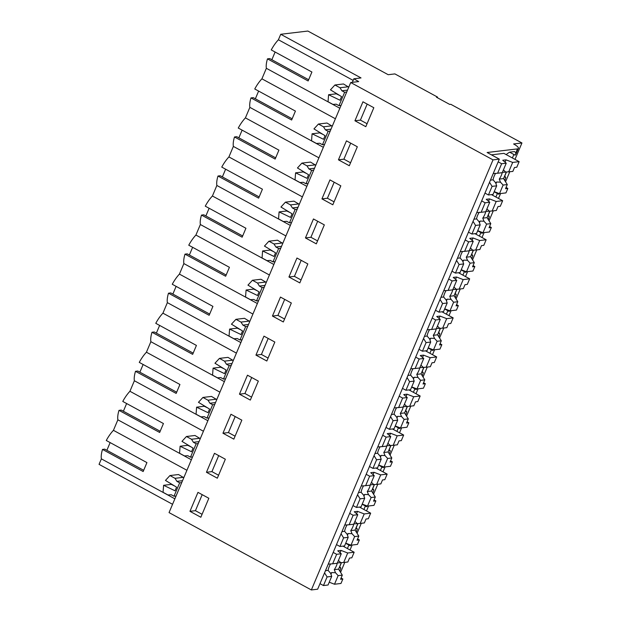 <?xml version="1.0" encoding="UTF-8"?>
<svg xmlns="http://www.w3.org/2000/svg" width="621" height="621" viewBox="0 0 621 621"><rect width="100%" height="100%" fill="white"/><g stroke="black" fill="none" stroke-linecap="round" stroke-linejoin="round"><path stroke-width="0.93" d="M515.003 159.395L521.943 142.97L450.792 104.297L449.697 104.421L436.478 97.241L437.572 97.109L437.324 97.699M353.155 80.396L278.41 39.767L280.731 34.279L307.884 31.05L388.187 74.699L394.886 73.907L437.572 97.109M186.921 470.283L113.433 430.33L117.874 419.812A20.726 7.731 118.5 0 1 118.999 410.365L121.258 410.093L160.071 431.191M123.377 411.242L126.63 403.534M203.424 431.23L129.929 391.277A20.726 7.731 118.5 0 0 122.772 401.438L163.432 423.538L159.659 432.464L118.999 410.365M129.929 391.277L134.377 380.751L207.864 420.704M219.919 392.169L146.424 352.216A20.726 7.731 118.5 0 0 139.267 362.385L179.927 384.484L176.154 393.411L135.502 371.311A20.726 7.731 118.5 0 0 134.377 380.751M135.502 371.311L137.761 371.04L176.566 392.138M139.872 372.189L143.133 364.48M146.424 352.216L150.872 341.697L224.367 381.643M236.415 353.116L162.927 313.163A20.726 7.731 118.5 0 0 155.77 323.324L196.422 345.423L192.657 354.35L151.998 332.251A20.726 7.731 118.5 0 0 150.872 341.697M151.998 332.251L154.256 331.979L193.069 353.077M156.368 333.128L159.628 325.42M162.927 313.163L167.367 302.637L240.863 342.59M252.918 314.055L179.422 274.109A20.726 7.731 118.5 0 0 172.265 284.271L212.925 306.37L209.153 315.297L168.493 293.197A20.726 7.731 118.5 0 0 167.367 302.637M168.493 293.197L170.759 292.926L209.564 314.024M172.871 294.075L176.123 286.366M179.422 274.109L183.87 263.583L257.366 303.529M269.413 275.002L195.918 235.049A20.726 7.731 118.5 0 0 188.761 245.21L229.421 267.309L225.648 276.236L184.996 254.136A20.726 7.731 118.5 0 0 183.87 263.583M184.996 254.136L187.255 253.873L226.06 274.963M189.366 255.021L192.626 247.305M195.918 235.049L200.366 224.523L273.861 264.476M285.916 235.941L212.421 195.995A20.726 7.731 118.5 0 0 205.264 206.156L245.924 228.256L242.151 237.183L201.491 215.083A20.726 7.731 118.5 0 0 200.366 224.523M201.491 215.083L203.75 214.812L242.563 235.91M205.869 215.961L209.122 208.252M212.421 195.995L216.861 185.469L290.356 225.423M302.411 196.888L228.916 156.934A20.726 7.731 118.5 0 0 221.759 167.096L262.419 189.195L258.647 198.13L217.987 176.022A20.726 7.731 118.5 0 0 216.861 185.469M217.987 176.022L220.253 175.759L259.058 196.849M222.365 176.907L225.617 169.199M228.916 156.934L233.364 146.409L306.859 186.362M318.907 157.827L245.419 117.881A20.726 7.731 118.5 0 0 238.262 128.042L278.914 150.142L275.15 159.069L234.49 136.969A20.726 7.731 118.5 0 0 233.364 146.409M234.49 136.969L236.748 136.698L275.561 157.796M238.86 137.846L242.12 130.138M245.419 117.881L249.859 107.355L323.355 147.309M335.41 118.774L261.915 78.82A20.726 7.731 118.5 0 0 254.757 88.982L295.417 111.089L291.645 120.016L250.985 97.908A20.726 7.731 118.5 0 0 249.859 107.355M250.985 97.908L253.244 97.644L292.056 118.735M255.363 98.793L258.615 91.085M261.915 78.82L266.362 68.302A20.726 7.731 118.5 0 1 267.48 58.855L269.747 58.584L308.552 79.682M271.858 59.732L275.119 52.024M278.41 39.767A20.726 7.731 118.5 0 0 271.253 49.928L311.913 72.028L308.14 80.955L267.48 58.855M172.553 504.299L99.057 464.353L101.378 458.865L174.874 498.818M113.433 430.33A20.726 7.731 118.5 0 0 106.276 440.491L146.929 462.598L143.164 471.525L102.504 449.418A20.726 7.731 118.5 0 0 101.378 458.865M102.504 449.418L104.763 449.154L143.575 470.252M106.874 450.303L110.134 442.594M499.284 193.589L498.702 194.264L494.161 191.796M497.367 193.542L495.892 197.036M489.93 211.163L488.191 215.27A9.975 2.368 -157.1 0 1 489.278 216.582L488.308 219.624M488.277 219.578L488.657 218.794M482.781 232.642L482.207 233.325L477.658 230.849M480.871 232.596L479.396 236.096M473.427 250.216L471.696 254.323A9.975 2.368 -157.1 0 1 472.775 255.642L471.805 258.685M471.774 258.631L472.162 257.847M466.286 271.703L465.711 272.378L461.162 269.91M464.376 271.656L462.893 275.15M456.932 289.277L455.193 293.384A9.975 2.368 -157.1 0 1 456.28 294.696L455.309 297.738M455.278 297.692L455.659 296.908M449.783 310.756L449.208 311.431L444.667 308.963M447.873 310.71L446.398 314.21M440.436 328.33L438.698 332.437A9.975 2.368 -157.1 0 1 439.784 333.756L438.814 336.799M438.783 336.745L439.163 335.961M433.287 349.817L432.713 350.492L428.164 348.024M431.378 349.77L429.903 353.264M423.933 367.384L422.202 371.498A9.975 2.368 -157.1 0 1 423.281 372.81L422.311 375.852M422.28 375.806L422.668 375.014M416.792 388.87L416.21 389.546L411.669 387.077M414.882 388.824L413.4 392.325M407.438 406.445L405.699 410.551A9.975 2.368 -157.1 0 1 406.786 411.87L405.816 414.913M405.785 414.859L406.165 414.075M400.289 427.931L399.714 428.606L395.173 426.138M398.379 427.877L396.904 431.378M390.935 445.498L389.204 449.612A9.975 2.368 -157.1 0 1 390.291 450.924L389.313 453.967M389.282 453.92L389.67 453.128M383.794 466.984L383.219 467.66L378.67 465.191M381.884 466.938L380.409 470.431M374.44 484.559L372.701 488.665A9.975 2.368 -157.1 0 1 373.788 489.977L372.817 493.027M372.786 492.973L373.174 492.189M367.298 506.045L366.716 506.72L362.175 504.252M365.389 505.991L363.906 509.492M357.944 523.612L356.206 527.726A9.975 2.368 -157.1 0 1 357.292 529.038L356.322 532.081M356.291 532.026L356.671 531.242M350.795 545.098L350.221 545.774L345.68 543.305M348.886 545.052L347.411 548.545M341.441 562.673L339.71 566.779A9.975 2.368 -157.1 0 1 340.789 568.091L339.361 567.315M339.788 571.087L340.789 568.091M521.943 142.97L513.598 143.963A9.975 2.368 -157.1 0 1 518.411 148.365A9.975 2.368 -157.1 0 1 517.347 148.908L515.205 155.211L509.655 152.192M513.87 154.482L512.395 157.982M506.425 172.102L504.687 176.209A9.975 2.368 -157.1 0 1 505.773 177.528L504.345 176.744M504.772 180.517L505.773 177.528M502.311 172.374L512.837 171.427L514.491 167.507L516.788 167.235L519.148 161.654L503.903 153.364L491.436 154.846M515.725 152.743A22.604 8.43 118.5 0 0 514.561 151.671A22.604 8.43 118.5 0 0 514.39 151.586L509.756 152.137A22.597 8.43 118.5 0 0 506.193 154.613M311.354 589.95L493.02 159.876L350.718 82.523L169.052 512.597L311.354 589.95L317.649 589.205L499.315 159.131L487.12 152.502L517.347 148.908M493.02 159.876L499.315 159.131M189.956 511.331L200.831 517.246L208.842 498.275L197.967 492.368L189.956 511.331L195.429 510.687L202.198 494.665M288.944 276.997L296.954 258.025L307.837 263.933L299.819 282.904L288.944 276.997L294.416 276.345L301.185 260.323M291.334 302.994L283.323 321.965L272.448 316.05L280.459 297.079L291.334 302.994M321.942 198.883L329.953 179.911L340.828 185.826L332.817 204.79L321.942 198.883L327.414 198.231L334.183 182.209M324.333 224.88L316.322 243.851L305.447 237.936L313.458 218.965L324.333 224.88M222.955 433.225L230.965 414.254L241.841 420.161L233.83 439.132L222.955 433.225L228.427 432.573L235.188 416.551M206.451 472.278L214.47 453.307L225.345 459.222L217.327 478.193L206.451 472.278L211.924 471.626L218.693 455.604M274.839 342.047L266.828 361.018L255.945 355.111L263.964 336.14L274.839 342.047M239.45 394.164L247.461 375.193L258.336 381.108L250.325 400.079L239.45 394.164L244.922 393.512L251.691 377.49M357.331 146.766L346.456 140.851L338.437 159.822L349.312 165.737L357.331 146.766M354.94 120.769L365.816 126.684L373.826 107.712L362.951 101.797L354.94 120.769L360.413 120.117L367.174 104.095M350.718 82.523L358.682 81.576L353.838 78.789L352.34 82.329M487.842 215.805L489.278 216.582M471.347 254.858L472.775 255.642M454.844 293.919L456.28 294.696M438.348 332.972L439.784 333.756M421.853 372.033L423.281 372.81M405.35 411.086L406.786 411.87M388.855 450.147L390.291 450.924M372.359 489.201L373.788 489.977M355.856 528.261L357.292 529.038M174.68 486.026L171.272 484.38L163.602 485.296L163.059 492.306L167.973 494.976L171.256 494.751L173.996 496.241L176.061 495.993M163.602 485.296L175.044 490.8L176.574 487.182L165.465 480.421L169.937 475.554L178.506 474.537L183.785 477.72M182.527 480.685L176.907 481.353L175.013 478.317L183.575 477.293M176.907 481.353L179.655 482.851L181.72 482.602M348.56 86.73L339.998 87.747L341.892 90.79L344.639 92.281L338.981 105.671L336.233 104.181L332.957 104.413L328.043 101.743L328.587 94.726L340.029 100.237L341.558 96.612L330.45 89.851L334.921 84.992L343.483 83.967L348.761 87.15M339.664 95.463L336.256 93.818L328.587 94.726M341.892 90.79L347.512 90.123M344.639 92.281L346.704 92.032M332.064 125.784L323.502 126.808L325.396 129.843L328.136 131.341L322.485 144.732L319.737 143.234L316.462 143.467L311.548 140.796L312.084 133.787L323.525 139.29L325.055 135.673L313.954 128.912L318.426 124.045L326.988 123.028L332.266 126.21M323.168 134.516L319.753 132.871L312.084 133.787M325.396 129.843L331.016 129.176M328.136 131.341L330.201 131.093M315.561 164.844L306.999 165.861L308.893 168.904L311.641 170.395L305.982 183.785L303.242 182.295L299.959 182.527L295.045 179.849L295.588 172.84L307.03 178.343L308.559 174.726L297.451 167.965L301.922 163.106L310.492 162.081L315.771 165.264M306.665 173.577L303.258 171.932L295.588 172.84M308.893 168.904L314.513 168.237M311.641 170.395L313.706 170.146M299.066 203.898L290.504 204.914L292.398 207.957L295.138 209.448L289.487 222.846L286.739 221.348L283.463 221.581L278.55 218.91L279.093 211.901L290.535 217.404L292.064 213.787L280.956 207.026L285.427 202.159L293.989 201.142L299.268 204.325M290.17 212.63L286.762 210.985L279.093 211.901M292.398 207.957L298.018 207.29M295.138 209.448L297.211 209.207M282.571 242.958L274.001 243.975L275.903 247.018L278.643 248.509L272.984 261.899L270.244 260.409L266.968 260.634L262.054 257.963L262.59 250.954L274.032 256.457L275.561 252.84L264.461 246.079L268.932 241.22L277.494 240.195L282.772 243.378M273.667 251.691L270.259 250.046L262.59 250.954M275.903 247.018L281.515 246.351M278.643 248.509L280.708 248.26M266.067 282.012L257.505 283.029L259.399 286.071L262.147 287.562L256.489 300.952L253.741 299.462L250.465 299.695L245.551 297.024L246.095 290.015L257.536 295.518L259.066 291.901L247.958 285.132L252.429 280.273L260.999 279.256L266.277 282.439M257.172 290.744L253.764 289.099L246.095 290.015M259.399 286.071L265.02 285.404M262.147 287.562L264.212 287.321M249.572 321.073L241.01 322.089L242.904 325.132L245.644 326.623L239.993 340.013L237.245 338.523L233.97 338.748L229.056 336.077L229.591 329.068L241.041 334.572L242.57 330.954L231.462 324.193L235.933 319.326L244.495 318.309L249.774 321.492M240.676 329.805L237.269 328.16L229.591 329.068M242.904 325.132L248.524 324.465M245.644 326.623L247.709 326.374M233.069 360.126L224.507 361.143L226.401 364.185L229.149 365.676L223.49 379.066L220.75 377.576L217.474 377.809L212.561 375.138L213.096 368.129L224.538 373.632L226.067 370.015L214.959 363.246L219.438 358.387L228 357.37L233.279 360.545M224.173 368.858L220.765 367.213L213.096 368.129M226.401 364.185L232.021 363.518M229.149 365.676L231.214 365.435M216.574 399.179L208.012 400.203L209.906 403.246L212.654 404.737L206.995 418.127L204.247 416.637L200.971 416.862L196.057 414.191L196.601 407.182L208.043 412.686L209.572 409.068L198.464 402.307L202.935 397.44L211.497 396.423L216.783 399.606M207.678 407.919L204.27 406.266L196.601 407.182M209.906 403.246L215.526 402.571M212.654 404.737L214.719 404.488M200.078 438.24L191.516 439.257L193.41 442.299L196.151 443.79L190.5 457.18L187.752 455.69L184.476 455.923L179.562 453.252L180.098 446.235L191.54 451.746L193.069 448.121L181.969 441.36L186.44 436.501L195.002 435.484L200.28 438.659M191.183 446.973L187.767 445.327L180.098 446.235M193.41 442.299L199.03 441.632M196.151 443.79L198.215 443.549M360.413 120.117L367.058 123.734M338.437 159.822L343.91 159.17L350.679 143.148M343.91 159.17L350.562 162.787M244.922 393.512L251.575 397.13M255.945 355.111L261.418 354.459L268.187 338.437M261.418 354.459L268.07 358.069M211.924 471.626L218.576 475.244M228.427 432.573L235.072 436.183M305.447 237.936L310.911 237.284L317.68 221.262M310.911 237.284L317.564 240.901M327.414 198.231L334.059 201.848M272.448 316.05L277.921 315.398L284.69 299.376M277.921 315.398L284.565 319.015M294.416 276.345L301.069 279.962M195.429 510.687L202.073 514.297M191.516 439.257L186.44 436.501M190.5 457.18L192.564 456.94M208.012 400.203L202.935 397.44M206.995 418.127L209.06 417.879M224.507 361.143L219.438 358.387M223.49 379.066L225.555 378.826M241.01 322.089L235.933 319.326M239.993 340.013L242.058 339.765M257.505 283.029L252.429 280.273M256.489 300.952L258.553 300.711M274.001 243.975L268.932 241.22M272.984 261.899L275.056 261.651M290.504 204.914L285.427 202.159M289.487 222.846L291.552 222.597M306.999 165.861L301.922 163.106M305.982 183.785L308.047 183.537M323.502 126.808L318.426 124.045M322.485 144.732L324.55 144.483M339.998 87.747L334.921 84.992M338.981 105.671L341.045 105.43M175.013 478.317L169.937 475.554M173.996 496.241L179.655 482.851M280.731 34.279L361.026 77.928L353.838 78.789M340.572 572.337L344.787 562.362M350.019 549.965L352.099 545.052M357.067 533.284L361.282 523.301M366.514 510.912L368.595 505.991M373.563 494.223L377.778 484.248M383.017 471.851L385.09 466.938M390.066 455.17L394.281 445.187M399.513 432.798L401.593 427.877M406.561 416.109L410.776 406.134M416.008 393.737L418.088 388.824M423.056 377.056L427.271 367.073M432.511 354.684L434.584 349.763M439.559 337.995L443.774 328.02M449.006 315.623L451.087 310.71M456.055 298.942L460.27 288.967M465.509 276.57L467.582 271.649M472.55 259.881L476.765 249.906M482.005 237.509L484.085 232.596M489.053 220.828L493.268 210.853M498.5 198.456L500.58 193.535M505.548 181.774L509.763 171.792M191.369 459.757L117.874 419.812M339.85 108.248L266.362 68.302M329.246 582.203L334.502 584.237L340.968 583.468L342.854 579.005L340.556 579.277L342.303 575.131L338.585 569.147L334.277 569.659A8.205 3.058 118.5 0 0 336.403 565.801A8.205 3.058 118.5 0 0 337.273 563.193M338.585 569.147L341.317 562.68M334.277 569.659L335.495 572.741L338.142 575.628L342.303 575.131M347.853 561.997L349.514 558.077L351.812 557.798L354.164 552.224L347.706 552.993L343.692 562.486L347.853 561.997M343.692 562.486L337.335 562.937M330.582 563.953A8.205 3.058 118.5 0 0 329.2 566.663A8.205 3.058 118.5 0 0 328.113 570.396L325.458 570.707M340.805 562.719L338.437 560.437M335.495 572.741L331.684 572.57A8.205 3.058 118.5 0 1 330.597 573.284M331.699 576.397L327.096 576.94L323.456 585.549L328.059 585.005L331.699 576.397L330.628 573.315L328.113 570.396M330.962 574.278L331.684 572.57M334.502 584.237L338.142 575.628M341.076 578.035L342.854 579.005M340.06 552.744L341.038 550.416L347.706 552.993M341.263 553.753L336.66 554.305L332.646 563.806L337.25 563.255L341.263 553.753L337.762 550.804L341.038 550.416M332.646 563.806L328.245 564.116M327.096 576.94L324.55 572.857M323.456 585.549L319.986 583.662M354.164 552.224L342.971 546.131M336.66 554.305L333.182 552.418M345.742 543.142L351.005 545.176L357.463 544.407L359.349 539.944L357.052 540.216L358.806 536.078L355.08 530.093L350.78 530.606A8.205 3.058 118.5 0 0 352.899 526.748A8.205 3.058 118.5 0 0 353.776 524.132M355.08 530.093L357.812 523.627M350.78 530.606L351.998 533.68L354.638 536.575L358.806 536.078M364.356 522.936L366.01 519.016L368.307 518.745L370.667 513.163L364.201 513.932L360.188 523.433L364.356 522.936M360.188 523.433L353.83 523.883M347.077 524.892A8.205 3.058 118.5 0 0 345.695 527.602A8.205 3.058 118.5 0 0 344.616 531.335L341.954 531.654M357.3 523.666L354.933 521.384M351.998 533.68L348.179 533.517A8.205 3.058 118.5 0 1 347.1 534.231M348.195 537.336L343.592 537.887L339.959 546.496L344.562 545.944L348.195 537.336L347.131 534.262L344.616 531.335M347.457 535.217L348.179 533.517M351.005 545.176L354.638 536.575M357.58 538.981L359.349 539.944M356.555 513.683L357.541 511.355L364.201 513.932M357.758 514.7L353.155 515.244L349.142 524.745L353.745 524.202L357.758 514.7L354.257 511.751L357.541 511.355M349.142 524.745L344.74 525.063M343.592 537.887L341.053 533.796M339.959 546.496L336.489 544.601M370.667 513.163L359.466 507.078M353.155 515.244L349.685 513.357M362.245 504.089L367.5 506.123L373.966 505.354L375.852 500.891L373.555 501.163L375.301 497.017L371.583 491.032L367.275 491.545A8.205 3.058 118.5 0 0 369.394 487.695A8.205 3.058 118.5 0 0 370.271 485.079M371.583 491.032L374.316 484.566M367.275 491.545L368.494 494.627L371.141 497.514L375.301 497.017M380.852 483.883L382.505 479.963L384.81 479.684L387.162 474.11L380.696 474.879L376.683 484.38L380.852 483.883M376.683 484.38L370.326 484.822M363.58 485.839A8.205 3.058 118.5 0 0 362.198 488.548A8.205 3.058 118.5 0 0 361.111 492.282L358.457 492.593M373.795 484.613L371.436 482.323M368.494 494.627L364.682 494.456A8.205 3.058 118.5 0 1 363.595 495.17M364.698 498.283L360.095 498.826L356.454 507.435L361.057 506.891L364.698 498.283L363.627 495.201L361.111 492.282M363.96 496.163L364.682 494.456M367.5 506.123L371.141 497.514M374.075 499.921L375.852 500.891M373.058 474.63L374.036 472.302L380.696 474.879M374.261 475.639L369.65 476.191L365.645 485.692L370.248 485.141L374.261 475.639L370.753 472.69L374.036 472.302M365.645 485.692L361.236 486.002M360.095 498.826L357.549 494.743M356.454 507.435L352.984 505.548M387.162 474.11L375.969 468.024M369.65 476.191L366.18 474.304M378.74 465.036L384.003 467.062L390.462 466.293L392.348 461.83L390.05 462.109L391.804 457.964L388.078 451.979L383.778 452.492A8.205 3.058 118.5 0 0 385.897 448.634A8.205 3.058 118.5 0 0 386.767 446.025M388.078 451.979L390.811 445.513M383.778 452.492L384.989 455.566L387.636 458.461L391.804 457.964M397.347 444.822L399.008 440.902L401.306 440.631L403.666 435.049L397.199 435.818L393.186 445.319L397.347 444.822M393.186 445.319L386.829 445.769M380.075 446.778A8.205 3.058 118.5 0 0 378.694 449.488A8.205 3.058 118.5 0 0 377.607 453.221L374.952 453.54M390.298 445.552L387.931 443.27M384.989 455.566L381.178 455.403A8.205 3.058 118.5 0 1 380.091 456.117M381.193 459.222L376.59 459.773L372.957 468.381L377.56 467.83L381.193 459.222L380.122 456.148L377.607 453.221M380.456 457.103L381.178 455.403M384.003 467.062L387.636 458.461M390.57 460.867L392.348 461.83M389.553 435.569L390.539 433.248L397.199 435.818M390.756 436.586L386.153 437.137L382.14 446.631L386.743 446.088L390.756 436.586L387.256 433.637L390.539 433.248M382.14 446.631L377.739 446.949M376.59 459.773L374.044 455.682M372.957 468.381L369.479 466.495M403.666 435.049L392.464 428.964M386.153 437.137L382.683 435.243M395.235 425.975L400.498 428.009L406.965 427.24L408.843 422.777L406.545 423.048L408.3 418.903L404.574 412.918L400.273 413.431A8.205 3.058 118.5 0 0 402.392 409.581A8.205 3.058 118.5 0 0 403.27 406.965M404.574 412.918L407.306 406.452M400.273 413.431L401.492 416.512L404.131 419.4L408.3 418.903M413.85 405.769L415.503 401.849L417.801 401.577L420.161 395.996L413.695 396.765L409.681 406.266L413.85 405.769M409.681 406.266L403.324 406.708M396.578 407.725A8.205 3.058 118.5 0 0 395.197 410.434A8.205 3.058 118.5 0 0 394.11 414.168L391.447 414.486M406.794 406.499L404.434 404.209M401.492 416.512L397.673 416.342A8.205 3.058 118.5 0 1 396.594 417.056M397.688 420.169L393.085 420.712L389.452 429.321L394.056 428.777L397.688 420.169L396.625 417.095L394.11 414.168M396.959 418.049L397.673 416.342M400.498 428.009L404.131 419.4M407.073 421.814L408.843 422.777M406.049 396.516L407.034 394.188L413.695 396.765M407.252 397.533L402.649 398.077L398.635 407.578L403.239 407.027L407.252 397.533L403.751 394.576L407.034 394.188M398.635 407.578L394.234 407.888M393.085 420.712L390.547 416.629M389.452 429.321L385.983 427.434M420.161 395.996L408.96 389.91M402.649 398.077L399.179 396.19M411.739 386.922L416.994 388.956L423.46 388.179L425.346 383.716L423.048 383.995L424.795 379.85L421.077 373.865L416.769 374.378A8.205 3.058 118.5 0 0 418.888 370.52A8.205 3.058 118.5 0 0 419.765 367.911M421.077 373.865L423.809 367.399M416.769 374.378L417.987 377.452L420.634 380.347L424.795 379.85M430.345 366.708L432.006 362.788L434.304 362.517L436.656 356.935L430.198 357.704L426.185 367.205L430.345 366.708M426.185 367.205L419.827 367.655M413.074 368.664A8.205 3.058 118.5 0 0 411.692 371.381A8.205 3.058 118.5 0 0 410.605 375.107L407.95 375.426M423.297 367.438L420.929 365.156M417.987 377.452L414.176 377.289A8.205 3.058 118.5 0 1 413.089 378.003M414.191 381.108L409.588 381.659L405.948 390.267L410.551 389.716L414.191 381.108L413.12 378.034L410.605 375.107M413.454 378.989L414.176 377.289M416.994 388.956L420.634 380.347M423.569 382.753L425.346 383.716M422.552 357.463L423.53 355.134L430.198 357.704M423.755 358.472L419.152 359.023L415.138 368.517L419.742 367.974L423.755 358.472L420.246 355.522L423.53 355.134M415.138 368.517L410.737 368.835M409.588 381.659L407.042 377.568M405.948 390.267L402.478 388.381M436.656 356.935L425.463 350.849M419.152 359.023L415.674 357.129M428.234 347.861L433.497 349.895L439.955 349.126L441.842 344.663L439.544 344.934L441.298 340.789L437.572 334.804L433.272 335.317A8.205 3.058 118.5 0 0 435.391 331.467A8.205 3.058 118.5 0 0 436.268 328.851M437.572 334.804L440.305 328.338M433.272 335.317L434.49 338.398L437.13 341.286L441.298 340.789M446.848 327.655L448.502 323.735L450.799 323.463L453.159 317.882L446.693 318.651L442.68 328.152L446.848 327.655M442.68 328.152L436.322 328.594M429.569 329.611A8.205 3.058 118.5 0 0 428.187 332.32A8.205 3.058 118.5 0 0 427.108 336.054L424.446 336.372M439.792 328.385L437.425 326.103M434.49 338.398L430.671 338.228A8.205 3.058 118.5 0 1 429.592 338.942M430.687 342.055L426.084 342.606L422.451 351.207L427.054 350.663L430.687 342.055L429.623 338.981L427.108 336.054M429.949 339.935L430.671 338.228M433.497 349.895L437.13 341.286M440.072 343.7L441.842 344.663M439.047 318.402L440.033 316.073L446.693 318.651M440.25 319.419L435.647 319.962L431.634 329.464L436.237 328.913L440.25 319.419L436.749 316.469L440.033 316.073M431.634 329.464L427.232 329.774M426.084 342.606L423.545 338.515M422.451 351.207L418.973 349.32M453.159 317.882L441.958 311.796M435.647 319.962L432.177 318.076M444.729 308.808L449.992 310.842L456.458 310.073L458.345 305.61L456.047 305.881L457.793 301.736L454.075 295.751L449.767 296.264A8.205 3.058 118.5 0 0 451.886 292.406A8.205 3.058 118.5 0 0 452.763 289.797M454.075 295.751L456.808 289.285M449.767 296.264L450.986 299.345L453.625 302.233L457.793 301.736M463.344 288.594L464.997 284.674L467.295 284.402L469.655 278.821L463.188 279.59L459.175 289.091L463.344 288.594M459.175 289.091L452.818 289.541M446.072 290.55A8.205 3.058 118.5 0 0 444.69 293.267A8.205 3.058 118.5 0 0 443.604 296.993L440.949 297.312M456.288 289.324L453.928 287.042M450.986 299.345L447.167 299.175A8.205 3.058 118.5 0 1 446.088 299.889M447.182 303.001L442.579 303.545L438.946 312.153L443.549 311.602L447.182 303.001L446.119 299.92L443.604 296.993M446.452 300.875L447.167 299.175M449.992 310.842L453.625 302.233M456.567 304.639L458.345 305.61M455.542 279.349L456.528 277.02L463.188 279.59M456.745 280.358L452.142 280.909L448.129 290.411L452.732 289.86L456.745 280.358L453.245 277.408L456.528 277.02M448.129 290.411L443.728 290.721M442.579 303.545L440.041 299.454M438.946 312.153L435.476 310.267M469.655 278.821L458.461 272.735M452.142 280.909L448.673 279.023M461.232 269.747L466.487 271.781L472.954 271.012L474.84 266.549L472.542 266.82L474.289 262.675L470.571 256.698L466.262 257.21A8.205 3.058 118.5 0 0 468.389 253.352A8.205 3.058 118.5 0 0 469.259 250.737M470.571 256.698L473.303 250.224M466.262 257.21L467.481 260.284L470.128 263.172L474.289 262.675M479.839 249.541L481.5 245.621L483.798 245.349L486.15 239.768L479.691 240.537L475.678 250.038L479.839 249.541M475.678 250.038L469.321 250.488M462.567 251.497A8.205 3.058 118.5 0 0 461.186 254.206A8.205 3.058 118.5 0 0 460.099 257.94L457.444 258.258M472.791 250.271L470.423 247.989M467.481 260.284L463.67 260.121A8.205 3.058 118.5 0 1 462.583 260.828M463.685 263.941L459.082 264.492L455.441 273.093L460.045 272.549L463.685 263.941L462.614 260.867L460.099 257.94M462.948 261.821L463.67 260.121M466.487 271.781L470.128 263.172M473.062 265.586L474.84 266.549M472.045 240.288L473.023 237.959L479.691 240.537M473.249 241.305L468.645 241.848L464.632 251.35L469.235 250.806L473.249 241.305L469.748 238.355L473.023 237.959M464.632 251.35L460.231 251.66M459.082 264.492L456.536 260.401M455.441 273.093L451.972 271.206M486.15 239.768L474.956 233.682M468.645 241.848L465.168 239.962M477.728 230.694L482.991 232.728L489.449 231.959L491.335 227.496L489.038 227.767L490.792 223.622L487.066 217.637L482.765 218.15A8.205 3.058 118.5 0 0 484.885 214.292A8.205 3.058 118.5 0 0 485.762 211.683M487.066 217.637L489.798 211.171M482.765 218.15L483.984 221.231L486.623 224.119L490.792 223.622M496.342 210.488L497.995 206.56L500.293 206.288L502.653 200.707L496.187 201.483L492.174 210.977L496.342 210.488M492.174 210.977L485.816 211.427M479.202 212.211L477.681 215.153A8.205 3.058 118.5 0 0 476.602 218.887L473.939 219.197M489.286 211.21L486.918 208.928M483.984 221.231L480.165 221.06A8.205 3.058 118.5 0 1 479.086 221.775M480.18 224.887L475.577 225.431L471.944 234.039L476.548 233.488L480.18 224.887L479.117 221.806L476.602 218.887M479.443 222.768L480.165 221.06M482.991 232.728L486.623 224.119M489.565 226.525L491.335 227.496M488.541 201.235L489.527 198.906L496.187 201.483M489.744 202.244L485.141 202.795L481.128 212.297L485.731 211.745L489.744 202.244L486.243 199.294L489.527 198.906M481.128 212.297L476.726 212.607M475.577 225.431L473.039 221.348M471.944 234.039L468.467 232.153M502.653 200.707L491.452 194.621M485.141 202.795L481.671 200.909M494.231 191.633L499.486 193.667L505.952 192.898L507.838 188.435L505.541 188.706L507.287 184.569L503.569 178.584L499.261 179.096A8.205 3.058 118.5 0 0 501.38 175.238A8.205 3.058 118.5 0 0 502.257 172.622M503.569 178.584L506.301 172.118M499.261 179.096L500.479 182.17L503.119 185.058L507.287 184.569M495.566 173.383A8.205 3.058 118.5 0 0 494.184 176.092A8.205 3.058 118.5 0 0 493.097 179.826L490.443 180.144M505.781 172.157L503.421 169.875M500.479 182.17L496.66 182.007A8.205 3.058 118.5 0 1 495.581 182.721M496.684 185.826L492.08 186.378L488.44 194.986L493.043 194.435L496.684 185.826L495.612 182.753L493.097 179.826M495.946 183.707L496.66 182.007M499.486 193.667L503.119 185.058M506.061 187.472L507.838 188.435M519.148 161.654L512.682 162.423L508.669 171.924M505.044 162.174L506.022 159.845L512.682 162.423M506.239 163.191L501.636 163.734L497.623 173.236L502.234 172.692L506.239 163.191L502.738 160.241L506.022 159.845M497.623 173.236L493.221 173.554M492.08 186.378L489.534 182.287M488.44 194.986L484.97 193.092M501.636 163.734L498.166 161.848M518.411 148.365L515.911 154.272M505.16 179.733L504.803 180.571M340.176 570.303L339.819 571.134"/></g></svg>
